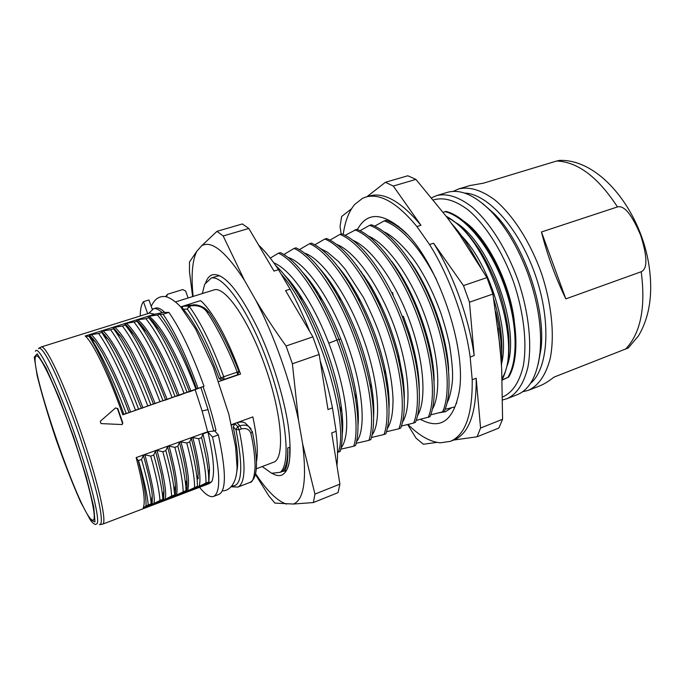<?xml version="1.0" encoding="UTF-8"?>
<svg xmlns="http://www.w3.org/2000/svg" width="685" height="685" viewBox="0 0 685 685"><rect width="100%" height="100%" fill="white"/><g stroke="black" fill="none" stroke-linecap="round" stroke-linejoin="round"><path stroke-width="1.03" d="M271.919 473.241C275.644 475.527 278.906 476.144 281.715 475.107C289.952 471.271 292.11 454.703 288.188 425.385C283.864 396.863 272.347 359.745 258.493 329.973C239.382 291.005 224.004 272.613 212.384 274.788C209.233 275.815 206.904 278.761 205.38 283.624M285.183 467.213L286.364 466.75M287.075 460.072L287.537 460.526M292.392 363.778L298.54 420.427L302.65 443.94L314.937 494.099L339.906 484.141L331.72 432.937L336.138 431.259L332.456 407.9L327.987 409.553L319.176 354.462L292.392 363.778L286.056 345.993C274.796 330.358 264.701 315.091 255.762 300.184L244.451 280.311L223.164 235.974L216.982 231.333L201.715 245.735C211.519 240.092 225.759 251.618 244.451 280.311M339.906 484.141L338.048 492.643L313.37 502.55L293.377 504.04L274.891 503.098L268.82 495.88L255.454 474.482M258.673 245.144C264.958 251.01 271.568 259.187 278.504 269.693L290.097 289.19C297.016 301.974 303.532 316.025 309.637 331.343M320.195 360.798C325.392 377.058 329.485 392.762 332.456 407.9M336.951 465.672C337.936 456.227 337.662 444.762 336.138 431.259M290.097 289.19L285.568 290.637L312.891 336.857L319.176 354.462M278.504 269.693L274.017 271.097L248.809 228.456L223.164 235.974M216.982 231.333L242.344 223.944L248.809 228.456M193.127 296.425C191.004 275.593 192.237 260.531 196.835 251.241L189.462 262.03L189.505 271.996L192.631 296.579M312.891 336.857L286.056 345.993M313.37 502.55L314.937 494.099M196.835 251.241L201.715 245.735M298.54 420.427C290.44 381.305 273.692 334.297 255.762 300.184M293.377 504.04C303.832 499.964 306.923 479.928 302.65 443.94M255.625 473.729C267.056 490.999 277.356 501.12 286.518 504.109M386.006 220.33L384.251 220.861M436.371 279.334C429.726 266.242 420.008 250.573 410.589 240.401C401.401 230.365 392.608 223.849 384.216 220.87L374.704 226.136M442.63 411.831L444.368 411.154C453.213 391.811 449.446 348.674 433.305 306.82C417.182 264.958 391.4 231.607 371.441 224.791L369.652 225.339M430.728 414.836L442.613 411.865C451.406 392.556 447.57 349.341 431.422 307.488C415.29 265.557 389.525 232.198 369.609 225.331L359.985 230.734M429.983 416.728C438.417 397.454 434.264 354.196 418.038 312.086C401.83 269.967 376.27 236.308 356.679 229.312L345.094 235.357M413.646 423.047L415.444 422.354C422.414 405.828 420.23 370.833 408.303 333.672L402.095 316.119C385.938 274.248 360.652 240.606 341.772 233.868L339.957 234.424M339.906 234.416L330.042 240.075M326.694 238.483L324.87 239.048M386.511 431.73L398.893 428.776C406.359 409.63 401.436 366.175 385.004 323.457C368.633 280.824 343.57 246.403 324.827 239.031L314.835 244.81M385.843 433.81L385.818 433.81C390.416 420.736 390.03 400.742 384.696 373.813C379.156 347.929 370.183 322.763 357.758 298.335C341.772 268.289 326.334 249.888 311.452 243.141L309.586 243.706M371.45 437.484L384.011 434.521C391.049 415.547 385.646 371.835 369.164 328.946C352.681 285.97 327.884 251.344 309.534 243.697L299.439 249.631M368.941 440.327L370.808 439.607C374.592 428.185 374.507 410.931 370.542 387.847C364.591 356.44 353.725 325.992 337.953 296.502C323.157 270.215 309.175 253.998 296.006 247.85L294.096 248.432M356.2 443.289L368.932 440.361C375.483 421.403 369.72 377.7 353.135 334.443C336.575 291.279 312.026 256.19 294.113 248.424L283.864 254.503M280.388 252.637L278.512 253.21M273.692 262.689C282.263 266.405 291.373 275.164 301.023 288.984C311.418 304.183 320.666 322.25 328.766 343.202L336.883 340.068C321.573 299.208 296.673 261.208 278.47 253.193L270.267 258.091M218.815 275.353L217.941 275.986L219.834 275.807M217.916 275.978L211.305 278.007L204.644 284.326L202.358 293.548M508.612 377.127L502.216 380.098M445.053 211.656L445.884 211.4C465.483 216.032 490.066 245.221 504.177 282.777C518.297 320.306 519.495 359.599 508.672 377.092M464.353 221.495C486.684 237.027 509.529 281.629 514.264 320.614M508.69 377.092L507.885 377.401C518.691 359.916 517.475 320.597 503.338 283.076C489.236 245.495 464.653 216.297 445.062 211.656L443.195 212.35M502.208 379.867L507.893 377.392M282.271 471.52L284.455 471.126C287.169 467.024 288.257 459.31 287.734 447.973C287.88 460.337 286.056 468.18 282.271 471.52L280.242 472.299L271.645 473.275L262.235 466.553M284.455 471.126L286.424 470.364C289.164 466.177 290.277 458.462 289.764 447.202L287.726 447.981M337.525 452.383L340.188 451.458C342.757 442.442 342.877 429.272 340.539 411.942C335.787 376.801 318.499 327.944 298.746 295.569C290.817 282.494 283.119 272.459 275.653 265.455M340.753 449.189L353.7 446.235C359.231 430.993 355.558 389.071 337.003 340.171M353.708 446.209L355.549 445.498M384.02 434.504L385.852 433.793M398.91 428.75L400.734 428.039C406.239 412.969 405.366 389.722 398.113 358.306C393.515 339.597 387.025 321.265 378.651 303.318C361.295 267.826 343.973 246.223 326.685 238.491M401.444 426.027L413.637 423.065C421.558 403.91 416.985 360.464 400.656 318.08C384.371 275.661 359.051 241.634 339.914 234.416M416.163 420.419L429.932 416.745M445.113 409.339L454.6 406.958M153.414 308.807L152.138 309.029L148.945 299.979L143.439 301.674L147.677 313.67M148.628 313.37L153.568 308.755C155.803 308.062 158.689 309.363 162.208 312.677L154.579 314.227L149.63 313.062L41.263 346.952C45.63 344.598 64.047 383.24 81.035 432.406C98.075 481.546 107.476 523.306 102.596 524.153L100.233 524.582M122.803 414.81L123.839 414.185C110.987 378.257 99.436 352.355 89.187 336.463L85.205 335.992C92.997 342.449 109.155 375.705 122.803 414.81L204.01 386.297C192.322 353.922 180.617 329.288 168.904 312.386L163.552 312.428L164.366 312L162.208 312.677M236 375.611L240.538 374.087C228.379 339.589 211.845 309.825 200.508 300.647L180.703 306.863M180.823 307.008L183.323 306.221C182.116 306.563 182.099 307.548 183.28 309.183L187.305 309.106L188.872 306.058L192.733 304.996C195.276 304.106 204.173 305.904 208.702 312.189M187.587 305.364L183.691 305.921L191.175 305.793C198.419 305.065 203.685 307.171 206.956 312.129C215.527 324.322 228.85 350.069 237.207 372.126L223.73 376.759L224.038 379.473L218.729 381.579L235.726 375.731M236.847 471.391C238.757 462.264 237.541 447.391 233.174 426.781L235.957 429.632L237.763 426.609L239.964 425.805C243.56 424.7 246.454 424.914 248.646 426.447M231.504 425.042L234.981 423.784L233.174 426.781M248.253 426.207L245.513 423.33C244.083 421.874 241.214 421.66 236.899 422.688L231.419 424.666M91.088 334.434C100.832 343.296 116.33 373.864 130.647 412.079L123.848 414.185M130.647 412.079L138.576 409.099C125.912 375.817 114.147 351.071 103.264 334.862L101.371 331.206L110.576 329.733C121.921 345.249 134.328 370.645 147.789 405.922L142.908 407.84C128.814 370.191 112.811 339.152 102.87 330.735M138.541 409.116L142.934 407.84M163.021 400.674L147.797 405.922M125.381 325.101L128.694 329.536C137.771 341.601 149.202 365.319 162.996 400.682L165.616 400.014C153.68 369.129 142.985 347.107 133.541 333.938C130.356 329.468 127.598 326.265 125.269 324.322M175.095 396.504L165.624 400.006M167.157 399.475L157.105 374.686L145.151 350.044C139.552 339.392 130.313 325.812 126.186 323.414L137.12 321.393L141.358 327.019C151.291 340.847 162.533 364.018 175.069 396.512L177.603 395.879C166.07 366.081 155.564 344.572 146.085 331.343C142.591 326.445 139.577 322.96 137.026 320.88M179.136 395.348L177.595 395.879M184.085 393.404C170.711 358.597 157.978 333.689 145.871 318.671L137.685 319.801C148.945 327.875 166.994 362.451 179.119 395.356L187.073 392.377M145.871 318.645L148.756 317.737L153.979 324.553C164.366 339.34 175.394 361.945 187.048 392.385L189.48 391.777C178.46 363.281 168.159 342.286 158.569 328.8C154.793 323.483 151.505 319.698 148.714 317.455M204.01 386.297L195.987 389.303C182.638 354.659 169.794 329.905 157.439 315.014L149.124 316.213C155.658 321.608 162.234 330.333 168.835 342.389C176.576 356.32 183.957 372.614 190.987 391.263L189.488 391.777M190.987 391.263L195.97 389.303M256.318 468.814L273.555 462.238C284.986 458.839 282.383 415.992 265.849 368.436C249.451 320.837 225.014 285.551 213.917 289.943L175.685 301.862M203.18 386.974C208.463 401.967 212.727 416.394 215.972 430.257L213.754 431.062L208.035 409.613L200.936 387.744M361.543 272.596L361.543 271.894M384.165 231.975C392.514 235.306 408.2 250.076 418.852 267.09C426.669 279.78 432.903 291.913 440.652 312.437C444.574 324.347 447.562 335.282 449.6 345.249C451.749 359.291 452.742 369.789 452.571 376.724C452.742 380.757 451.072 395.211 447.048 403.028M399.783 228.011L401.675 228.987M377.623 298.557L378.454 302.898M407.027 234.253C399.672 227.232 392.668 222.591 386.023 220.322M418.304 373.942L417.567 372.905M418.544 376.159L417.901 375.269M289.686 458.248L289.764 447.211M355.583 445.49C358.812 435.069 358.786 419.503 355.515 398.79C352.347 380.021 346.824 360.207 338.921 339.358C332.841 323.585 326.034 309.132 318.508 296.006C304.859 272.776 292.17 258.322 280.43 252.628M338.929 339.375L340.822 339.049C335.033 324.245 328.92 311.307 322.464 300.227C315.845 288.736 309.209 279.411 302.556 272.228M342.209 434.65C343.125 427.003 342.783 417.422 341.173 405.905C336.823 373.822 321.154 329.605 303.001 299.944C296.699 289.524 290.491 281.175 284.378 274.891M338.287 452.203C349.992 422.594 316.727 313.302 280.961 273.829M328.8 343.194C348.382 395.022 351.045 435.54 340.993 448.041M288.094 257.466C305.57 262.569 331.266 299.396 347.278 343.784C363.375 388.267 366.278 429.889 356.602 441.56M304.431 253.039C322.275 258.827 347.543 294.773 363.187 338.039C378.814 381.305 381.656 422.431 372.049 435.035M320.597 248.638L327.267 252.063L338.45 261.507L345.069 269.042L363.375 297.316C369.472 309.372 374.584 320.88 378.694 331.823C387.47 356.654 392.257 379.302 393.053 399.757C392.813 414.134 391.486 421.326 387.256 428.904M357.998 425.685C358.82 417.413 358.161 406.659 356.02 393.404C353.058 376.048 348.014 357.921 340.865 339.032M373.582 417.054C374.241 407.652 373.385 396.332 371.013 383.086C365.619 354.513 355.712 326.805 341.293 299.953C334.34 287.366 327.276 277.074 320.092 269.068M389.003 408.714C389.551 397.865 388.267 384.919 385.158 369.891C380.149 346.353 371.955 323.448 360.584 301.186C353.477 287.52 346.088 276.183 338.399 267.176M404.236 399.252C404.484 394.423 404.064 387.359 402.985 378.043L398.661 355.395C394.115 337.388 388.19 320.666 380.886 305.219C376.622 296.365 372.674 289.019 369.035 283.179L355.952 264.65M448.675 370.277C447.433 337.303 431.19 290.346 410.238 261.387M419.271 389.876C419.211 373.248 415.855 354.179 409.185 332.679L403.405 316.342L402.104 316.127M434.119 380.637C433.947 345.694 415.093 291.476 391.674 261.396M428.202 417.439C436.585 398.165 432.372 354.916 416.155 312.728C399.92 270.592 374.404 236.847 354.856 229.852M371.758 395.254L373.068 397.291M388.138 395.219L388.9 396.298M352.715 240.238C371.407 247.859 395.502 281.663 409.913 321.676C424.349 361.783 426.678 400.785 417.49 415.744M368.59 236.145C387.445 244.28 411.043 277.314 425.102 316.273C439.111 355.241 441.431 393.669 432.381 409.228M336.746 244.442C355.181 251.455 379.67 285.945 394.492 326.985C409.305 368.05 411.848 407.858 402.506 422.088M456.792 402.789L456.236 403.671M280.242 472.299C291.091 464.182 286.638 415.572 268.255 364.069C249.982 312.514 223.841 274.873 211.305 278.007M472.53 252.953L480.836 267.364M493.782 299.234C499.896 319.356 502.542 337.688 501.72 354.248M446.192 216.272C451.055 218.789 456.904 223.233 463.719 229.603C468.36 234.458 473.635 241.223 479.543 249.897C486.966 261.533 495.289 279.471 499.296 291.493C504.485 307.693 507.662 322.866 508.844 337.011C509.238 345.891 508.989 353.845 508.09 360.884C506.155 370.046 504.186 376.168 502.191 379.267M501.6 363.538C509.965 330.701 489.844 264.958 461.621 235.931M507.234 365.542C520.848 329.733 490.94 244.083 456.57 223.062M502.139 378.137C523.828 344.589 487.532 235.76 447.074 217.436M71.745 432.697C56.341 388.386 39.944 353.631 36.399 356.072C25.585 358.161 83.339 525.035 93.134 520.001C97.672 519.872 87.98 478.866 71.745 432.697M188.11 297.992L185.652 291.048L182.749 289.567L168.039 294.096L167.345 294.456L166.601 296.819M140.245 315.99C140.322 308.986 141.384 304.217 143.439 301.674M126.177 413.38C113.128 379.01 101.234 353.751 90.48 337.611L89.589 336.344M89.187 336.463L89.555 334.914L95.669 342.183L102.236 352.758L111.509 370.765C118.548 385.664 122.983 396.538 129.071 412.618M101.603 332.559L98.623 333.492C109.703 349.17 121.99 374.721 135.493 410.169M89.555 334.914L98.614 333.492M101.56 331.369L108.307 339.349C112.734 345.523 118.017 354.941 124.156 367.614L131.511 383.857L141.384 408.371M150.846 404.869C138.55 372.58 126.922 348.314 115.945 332.088L113.547 328.826M110.576 329.733L113.547 328.8L113.076 327.524L122.427 326.009C134.046 341.37 146.564 366.603 159.999 401.71M113.496 327.875L120.937 336.566L129.867 351.174L144.929 382.598L153.534 404.176M155.118 403.636L145.434 379.67L133.07 353.683C126.023 340.479 119.858 331.6 114.583 327.053M122.435 326.009L125.381 325.084L124.696 323.885L126.186 323.414M134.209 322.344C146.059 337.508 158.689 362.579 172.089 397.54M183.323 306.221L188.872 306.058L189.283 306.392L187.305 309.106C198.624 324.921 209.815 347.852 220.861 377.906L223.73 376.759C212.401 345.976 200.919 322.515 189.283 306.392L191.175 305.793M196.715 389.046C183.991 354.214 171.738 329.271 159.939 314.227M157.439 315.006L159.939 314.218L163.09 314.218C174.709 331.189 186.363 355.9 198.068 388.344M163.09 314.218L168.904 312.386M183.28 309.183C194.925 322.549 206.879 345.754 219.157 378.788L222.317 380.346M238.937 371.604L237.686 374.755L238.979 371.535L237.207 372.126L237.489 374.832L224.038 379.473L220.861 377.906L219.157 378.788M85.205 335.992L154.579 314.227M137.685 319.801L136.221 320.263M149.124 316.213L147.66 316.675M138.242 460.5L138.473 460.551C144.141 480.288 147.395 495.084 148.234 504.939L145.999 506.061C146.41 497.396 143.824 482.214 138.242 460.508L136.144 457.597L207.675 431.747L202.109 410.983L195.225 389.825M148.234 504.939L151.179 503.817L151.077 502.653C150.118 492.738 146.941 478.335 141.53 459.438M138.473 460.56L141.53 459.447L143.379 455.405C148.731 474.38 151.693 487.848 152.267 495.803L151.077 502.627M153.62 503.792C155.735 500.812 152.841 484.492 144.946 454.84L150.717 456.107C156.24 475.792 159.322 490.58 159.973 500.487L152.164 504.34L151.231 503.817M152.198 504.1L152.267 495.803M162.884 499.382L162.713 497.045C161.788 487.086 158.8 473.078 153.74 455.02L150.709 456.116M162.876 499.382L159.973 500.478M155.521 451.021L153.74 455.02M174.863 447.348L177.843 446.269C181.859 460.594 184.505 473.806 185.789 485.888L186.029 490.588L174.975 495.675L174.281 491.496C173.416 481.555 170.599 467.932 165.847 450.627L162.833 451.715C168.245 471.357 171.164 486.136 171.61 496.06L165.068 499.442L163.621 499.99L162.927 499.382M162.842 451.706L157.045 450.465L155.495 451.03L161.309 474.148L163.878 490.451L163.715 499.699M157.045 450.465C164.263 477.282 166.943 493.602 165.068 499.442M174.495 494.972L171.61 496.068M183.143 491.659C182.904 481.709 180.146 466.947 174.872 447.356L169.058 446.123L167.517 446.68L165.83 450.627M167.517 446.68C171.935 462.752 174.547 475.45 175.36 484.766C175.762 489.433 175.677 492.917 175.112 495.212M176.422 495.127C178.357 487.943 175.899 471.605 169.049 446.123M186.44 490.768C187.108 488.217 187.228 484.432 186.808 479.414C185.926 469.636 183.477 457.289 179.444 442.364L177.843 446.269M194.591 487.283C194.566 477.359 191.963 462.606 186.782 443.007L189.754 441.945C193.941 457.828 196.424 470.621 197.203 480.331L197.46 486.247L187.681 490.854L186.26 491.393L186.02 490.597M186.782 443.015L180.96 441.816C184.274 454.095 186.525 464.584 187.733 473.284C188.812 479.851 188.795 485.708 187.673 490.862M198.188 473.96C197.477 464.875 195.165 452.913 191.269 438.092L189.762 441.936M198.616 438.708C203.668 458.256 206.117 473.018 205.971 483.002L197.434 487.146L197.46 486.256M198.633 438.717L192.793 437.535C198.761 459.387 201.681 481.683 198.864 486.598M198.624 438.725L201.561 437.664C205.466 452.708 207.786 465.038 208.548 474.637L208.797 481.949L205.98 483.028M208.865 481.992L209.524 468.523L207.718 455.02L203 433.853L201.578 437.655M212.504 437.039C220.399 472.933 220.767 492.729 213.6 496.419L219.029 494.33C226.367 490.571 226.144 470.766 218.361 434.906L212.504 437.039L207.957 432.055C213.78 457.666 215.039 474.217 211.725 481.718L208.531 482.934L208.797 481.957M234.981 423.784L237.763 426.609L239.159 429.743L241.351 428.947L239.964 425.805L236.899 422.688L252.868 416.908C257.106 437.099 258.305 452.049 256.455 461.767M213.6 496.419C210.038 497.575 205.354 494.536 199.54 487.309M218.361 434.906L214.816 431.088L215.972 430.257M241.351 428.938C246.223 427.834 249.383 429.307 250.83 433.357C253.33 443.769 254.769 454.814 255.128 466.494C254.4 477.239 252.662 482.548 249.922 482.428L249.742 482.497M252.191 431.319L252.354 431.85L250.821 433.348M252.32 431.858L248.681 426.464L251.061 428.819M213.754 431.062L207.675 431.747M144.937 454.84L143.388 455.405M180.96 441.816L179.436 442.364M192.785 437.544L191.269 438.092M207.957 432.055L202.991 433.853M198.419 478.601L197.64 477.702M102.596 524.153L208.728 483.815L211.725 481.718M136.144 457.597C143.456 485.562 145.794 502.362 143.156 508.005L145.999 506.061M210.56 482.403L143.156 508.005M122.024 424.597L122.495 423.142L117.409 408.645L115.568 407.935M117.734 408.423L122.838 422.962L122.101 424.554L101.037 423.595L100.241 421.326L115.611 407.892L117.409 408.645M155.521 308.147L155.649 308.104C157.91 307.402 160.812 308.695 164.366 312M451.68 407.695L445.541 411.694L438.76 412.849M376.074 225.356L377.949 224.303M394.757 224.534L398.661 226.392M386.331 382.35L387.71 384.55M420.487 419.383C440.395 430.043 453.264 421.027 459.096 392.334C467.401 348.177 436.799 259.769 402.977 230.194C382.076 212.204 366.877 211.999 357.39 229.578M474.174 355.549L469.473 302.196L463.471 285.594L486.949 277.596L459.729 234.878L446.903 217.205L415.923 179.401L393.293 186.046L420.958 225.288L416.925 226.547L429.546 244.545L433.614 243.243C453.23 274.257 469.071 318.037 474.174 355.549L470.158 357.039C464.995 319.484 449.137 275.627 429.546 244.545M463.471 285.594L433.614 243.243M351.551 208.745L341.627 216.503L340.051 226.427L341.139 234.065M416.925 226.547C397.223 202.828 380.192 192.999 365.807 197.057L362.476 198.359L354.667 204.498C348.853 211.434 345.034 221.418 343.211 234.458M415.923 179.401L407.798 175.771L385.381 182.296L366.903 196.741M343.134 273.692L343.022 272.895M407.995 424.477C419.263 435.72 430.043 441.842 440.327 442.835L450.362 441.354C465.303 435.078 472.581 414.545 472.205 379.747L476.178 378.248L480.57 428.039L502.584 419.263L498.894 428.031L477.111 436.782L480.57 428.039M470.158 357.039L472.205 379.747M365.807 197.057L369.617 195.936C384.097 191.851 401.213 201.638 420.958 225.288M450.362 441.354L454.052 439.881C469.088 433.571 476.469 413.021 476.178 378.248M407.669 424.554L415.992 438.075L423.373 444.257L436.902 442.373M385.381 182.296L393.293 186.046M453.641 440.044L477.111 436.782M469.473 302.196L492.909 294.045L499.956 346.028L501.677 368.599L502.584 419.263M486.949 277.596L492.909 294.045M565.827 298.883L541.458 231.975C547.204 254.777 555.329 277.082 565.827 298.883L641.211 271.74C647.616 268.931 647.453 256.832 640.715 235.46C631.981 214.636 624.232 205.132 617.45 206.93C598.031 177.141 577.755 161.84 556.614 161.018L559.636 160.41M541.458 231.975L617.45 206.93M628.222 347.989L553.934 377.161C548.625 381.365 543.787 384.311 539.429 386.006L538.941 386.194M556.614 161.018L483.49 183.16L469.876 185.566M453.119 191.406L458.719 188.932C469.61 186.354 481.829 190.165 495.375 200.362C513.159 215.441 530.353 242.259 541.381 273.075C551.759 304.114 554.824 335.821 550.166 358.666C545.817 375.055 538.573 385.604 528.418 390.313L522.484 391.829M530.438 383.437C548.3 368.83 551.639 321.89 535.379 275.156C519.264 228.362 487.626 193.53 464.55 193.084M482.531 203.436L494.416 213.891C523.597 243.029 545.971 307.685 541.047 348.631L538.179 364.189M447.151 192.425C460.097 188.666 474.816 195.045 491.299 211.562C506.104 227.249 518.339 248.073 528.024 274.026C538.102 302.667 542.109 328.791 540.037 352.39C537.288 375.56 529.668 389.671 517.166 394.714L507.123 398.644C516.944 394.063 523.871 383.574 527.895 367.177C532.151 344.29 528.777 312.394 518.288 281.064C507.165 249.957 490.1 222.805 472.607 207.444C459.31 197.04 447.382 193.076 436.833 195.542L447.151 192.425M371.398 385.253L370.799 385.475M370.671 386.742L371.595 386.408L370.671 386.768M386.109 381.083L387.145 380.706M402.575 375.072L401.684 375.397L402.566 375.046M386.109 381.108L387.145 380.723M416.703 367.554L415.804 358.229M364.48 276.098L363.932 276.278M348.879 281.167L348.177 281.398M333.115 286.279L332.199 286.578M317.138 291.467L316.05 291.819M301.006 296.708L300.158 296.982M364.54 276.183L363.983 276.363M348.93 281.244L348.22 281.475M333.167 286.356L332.251 286.655M317.181 291.536L316.093 291.896M301.049 296.768L300.218 297.042M376.125 298.095L377.204 297.735M391.777 292.872L392.642 292.581M301.066 297.915L301.64 297.727M316.667 292.855L317.789 292.486M332.824 287.606L333.775 287.298M336.892 340.06L338.912 339.366M497.986 328.081L500.752 356.448M416.763 363.358L416.3 362.562M393.276 295.903L392.565 292.606M94.984 521.919L93.768 507.028L86.19 476.657L73.629 437.056L59.021 397.642L45.921 367.845L37.178 353.82L34.25 357.159L37.161 375.628C41.725 394.063 48.01 415.281 56.016 439.282C64.493 463.197 72.704 484.115 80.659 502.045L90.12 519.59L94.984 521.919M90.095 519.555C91.995 522.39 93.836 524.034 95.617 524.496L97.261 523.486C99.916 517.286 88.305 471.871 71.394 424.803C54.517 377.675 38.274 345.18 35.569 351.003L35.423 351.294M38.514 348.639C40.603 346.002 46.948 355.352 56.076 375.397C63.328 391.82 70.846 411.094 78.621 433.237C86.19 455.456 92.21 475.253 96.653 492.643C101.877 514.041 102.664 525.318 99.393 524.53M238.988 371.561L238.962 371.544C229.475 347.672 219.491 327.944 209.002 312.36M192.314 305.09C193.461 304.722 198.419 304.371 204.721 308.207L208.985 312.36L206.956 312.129M231.513 486.778L237.866 487.069C245.607 483.259 246.035 464.156 239.159 429.743L235.957 429.632C243.406 467.478 242.139 486.264 232.172 485.999M202.109 410.983L208.043 409.613M625.396 349.29C640.595 333.561 645.869 307.711 641.211 271.74M433.374 199.977C443.486 196.852 455.063 200.166 468.112 209.91C485.297 224.432 502.251 250.881 513.382 281.484C523.888 312.317 527.347 343.861 523.186 366.389C519.221 382.513 512.371 392.71 502.644 396.975M185.395 482L186.954 481.427M196.963 477.736L198.376 477.214M129.02 330.007L130.27 329.596M322.498 300.201L318.542 295.988M341.173 405.905L340.573 411.959M303.001 299.91L298.763 295.535M356.02 393.404L355.524 398.79M371.039 383.103L370.559 387.864M341.301 299.944L337.953 296.511M385.184 369.9L384.705 373.813M360.593 301.143L357.758 298.317M398.661 355.387L398.131 358.315M380.886 305.219L378.659 303.292M409.21 332.687L408.303 333.689M451.552 223.61C460.568 233.371 468.908 245.65 476.58 260.454M495.769 311.821C500.607 331.737 502.507 349.752 501.463 365.884M104.976 334.956L103.769 335.325M93.014 338.638L91.978 338.955M164.032 492.686L163.45 492.909M165.71 296.631L166.84 295.012M95.66 342.2L90.523 337.671M108.307 339.358L103.392 334.991M120.928 336.575L116.03 332.182M133.549 333.929L128.694 329.536M146.085 331.334L141.367 327.01M185.652 305.501L192.733 305.031M158.577 328.791L153.988 324.553M163.886 490.451L162.722 496.993M175.42 484.963L174.29 491.53M186.877 479.423L185.789 485.888M198.23 474.063L197.211 480.339M209.524 468.523L208.557 474.645M249.888 482.437L237.866 487.069M252.38 431.85C258.57 461.613 257.757 478.472 249.922 482.428M248.586 426.378L245.461 423.244M39.148 348.074L41.263 346.952M155.649 308.104L153.568 308.755M151.214 306.409C154.647 298.823 159.614 295.595 166.112 296.716C170.582 298.061 175.386 301.374 180.523 306.657L195.61 328.988L213.386 367.288L228.824 414.202L235.606 446.731L237.061 467.375C236.685 483.516 229.526 490.999 222.3 490.862M628.231 348.006L638.446 335.915C649.508 317.232 653.07 294.113 649.149 266.559C641.134 211.066 599.957 158.663 559.243 160.41M528.418 390.313L539.429 386.006M458.719 188.932L470.621 185.335M494.416 213.891L491.299 211.562M541.047 348.631L540.037 352.39M502.679 399.937L507.123 398.644M436.833 195.542L431.584 197.794"/></g></svg>
